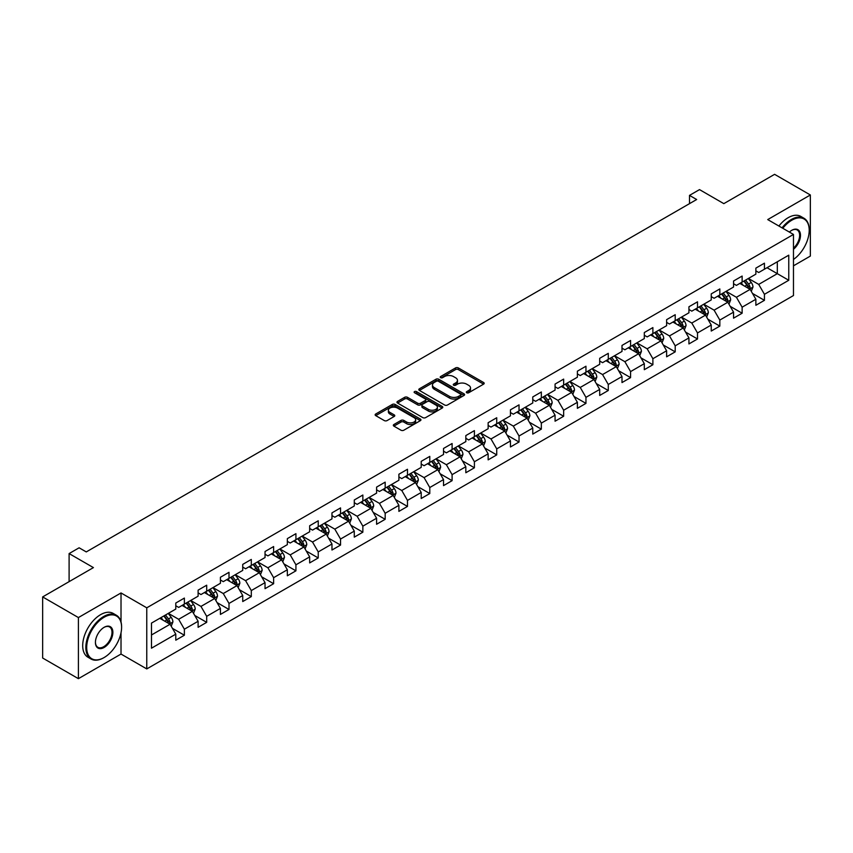 <?xml version="1.0" encoding="UTF-8"?>
<svg xmlns="http://www.w3.org/2000/svg" width="853" height="853" viewBox="0 0 853 853"><rect width="100%" height="100%" fill="white"/><g stroke="black" fill="none" stroke-linecap="round" stroke-linejoin="round"><path stroke-width="1.28" d="M466.73 392.753A1.386 0.8 0 0 0 468.692 392.753L483.608 384.138A1.983 1.141 0 0 0 484.184 383.328A1.983 1.141 0 0 0 483.608 382.517L458.338 367.931A1.983 1.141 0 0 0 455.534 367.931L440.617 376.546A1.386 0.8 0 0 0 440.212 377.111A1.386 0.8 0 0 0 440.617 377.676A1.386 0.8 0 0 0 442.579 377.676L444.509 376.568A6.355 3.668 0 0 1 453.497 376.568L455.598 377.783A6.355 3.668 0 0 1 457.464 380.374A6.355 3.668 0 0 1 455.598 382.965L453.668 384.085A1.386 0.8 0 0 0 453.263 384.65A1.386 0.8 0 0 0 453.668 385.215A1.386 0.8 0 0 0 455.641 385.215L457.571 384.106A6.355 3.668 0 0 1 466.548 384.106L468.66 385.321A6.355 3.668 0 0 1 470.515 387.912A6.355 3.668 0 0 1 468.66 390.503L466.73 391.623A1.386 0.8 0 0 0 466.324 392.188A1.386 0.8 0 0 0 466.73 392.753L466.73 391.623M393.905 424.506A1.983 1.141 0 0 0 393.329 425.316A1.983 1.141 0 0 0 393.905 426.127L400.995 430.221A1.983 1.141 0 0 0 403.8 430.221L420.369 420.657A1.983 1.141 0 0 0 420.945 419.847A1.983 1.141 0 0 0 420.369 419.036L395.099 404.439A1.983 1.141 0 0 0 392.295 404.439L375.725 414.004A1.983 1.141 0 0 0 375.149 414.814A1.983 1.141 0 0 0 375.725 415.624L384.287 420.572A1.983 1.141 0 0 0 387.102 420.572L394.182 416.477A1.983 1.141 0 0 0 394.768 415.667A1.983 1.141 0 0 0 394.182 414.857L389.938 412.404A5.31 3.071 0 0 1 388.382 410.24A5.31 3.071 0 0 1 391.666 407.403A5.31 3.071 0 0 1 397.455 408.075L414.089 417.671A5.31 3.071 0 0 1 415.646 419.847A5.31 3.071 0 0 1 412.362 422.672A5.31 3.071 0 0 1 406.572 422.011L403.8 420.412A1.983 1.141 0 0 0 400.995 420.412L393.905 424.506L393.905 426.127L400.995 422.064L400.995 420.412M793.471 265.827L810.35 256.081L810.35 194.974L774.599 174.332L723.824 203.643L699.513 189.611L689.501 195.39L696.656 199.517L86.27 551.923L79.116 547.797L69.104 553.576L69.104 581.65M121.019 621.965L121.019 592.952L78.401 617.561L42.65 596.919L93.425 567.608L69.104 553.576M121.019 592.952L146.769 607.816L793.471 234.447L793.471 295.543L146.769 668.923L146.769 607.816M810.35 194.974L767.732 219.584L793.471 234.447M444.648 405.015A1.983 1.141 0 0 0 447.462 405.015L464.021 395.451A1.983 1.141 0 0 0 464.608 394.64A1.983 1.141 0 0 0 464.021 393.83L438.762 379.244A1.983 1.141 0 0 0 435.947 379.244L419.388 388.797A1.983 1.141 0 0 0 418.802 389.608A1.983 1.141 0 0 0 419.388 390.418L444.648 405.015M415.102 393.052A1.386 0.8 0 0 1 416.509 393.254L442.174 408.065L425.636 417.618A1.983 1.141 0 0 1 422.821 417.618L397.551 403.021L397.551 401.4A1.983 1.141 0 0 0 396.976 402.211A1.983 1.141 0 0 0 397.551 403.021M397.551 401.4L404.642 397.317A1.983 1.141 0 0 1 407.457 397.317L417.703 403.224A1.983 1.141 0 0 0 420.508 403.224L425.21 400.515A1.983 1.141 0 0 0 425.796 399.705A1.983 1.141 0 0 0 425.21 398.895L414.537 392.732A1.386 0.8 0 0 1 414.131 392.167A1.386 0.8 0 0 1 414.995 391.42A1.386 0.8 0 0 1 416.509 391.602L442.195 406.433A1.983 1.141 0 0 1 442.782 407.244A1.983 1.141 0 0 1 442.195 408.054L442.195 406.433M78.401 617.561L78.401 678.668L42.65 658.026L42.65 596.919M172.434 628.341L184.376 635.229L184.376 629.205L198.109 621.283L198.109 627.307L206.693 622.349L206.693 616.324L220.415 608.402L220.415 614.427L228.999 609.468L228.999 603.444L242.732 595.522L242.732 601.546L251.304 596.588L251.304 590.564L265.038 582.642L265.038 588.666L273.621 583.708L273.621 577.684L287.344 569.761L287.344 575.786L295.927 570.828L295.927 564.803L309.66 556.881L309.66 562.905L318.233 557.947L318.233 551.923L331.966 543.99L331.966 550.025L340.55 545.067L340.55 539.043L354.283 531.11L354.283 537.145L362.856 532.187L362.856 526.162L376.589 518.229L376.589 524.264L385.172 519.306L385.172 513.282L398.895 505.349L398.895 511.384L407.478 506.426L407.478 500.402L421.211 492.469L421.211 498.504L429.784 493.546L429.784 487.521L443.517 479.589L443.517 485.624L452.101 480.665L452.101 474.641L465.834 466.708L465.834 472.743L474.407 467.785L474.407 461.761L488.14 453.828L488.14 459.863L496.723 454.905L496.723 448.881L510.446 440.948L510.446 446.972L519.029 442.025L519.029 436L532.762 428.067L532.762 434.092L541.335 429.144L541.335 423.12L555.068 415.187L555.068 421.211L563.652 416.264L563.652 410.229L577.385 402.307L577.385 408.331L585.958 403.384L585.958 397.349L599.691 389.426L599.691 395.451L608.274 390.503L608.274 384.468L621.997 376.546L621.997 382.57L630.58 377.623L630.58 371.588L644.314 363.666L644.314 369.69L652.886 364.743L652.886 358.708L666.62 350.786L666.62 356.81L675.203 351.862L675.203 345.828L688.936 337.905L688.936 343.93L697.509 338.982L697.509 332.947L711.242 325.025L711.242 331.049L719.825 326.102L719.825 320.067L733.548 312.145L733.548 318.169L742.131 313.222L742.131 307.187L755.865 299.264L755.865 305.289L764.437 300.331L764.437 294.306L788.758 280.274L788.758 255.175L777.318 261.775L777.318 273.664L788.758 280.274M184.376 635.229L175.793 640.187L175.793 634.163L151.482 648.195L151.482 623.095L175.793 609.063L175.793 603.028L184.376 598.081L184.376 604.105L198.109 596.183L198.109 590.148L206.693 585.201L206.693 591.225L220.415 583.292L220.415 577.268L228.999 572.32L228.999 578.345L242.732 570.412L242.732 564.387L251.304 559.44L251.304 565.464L265.038 557.531L265.038 551.507L273.621 546.549L273.621 552.584L287.344 544.651L287.344 538.627L295.927 533.669L295.927 539.704L309.66 531.771L309.66 525.747L318.233 520.788L318.233 526.823L331.966 518.891L331.966 512.866L340.55 507.908L340.55 513.943L354.283 506.01L354.283 499.986L362.856 495.028L362.856 501.063L376.589 493.13L376.589 487.106L385.172 482.148L385.172 488.183L398.895 480.25L398.895 474.225L407.478 469.267L407.478 475.302L421.211 467.369L421.211 461.345L429.784 456.387L429.784 462.422L443.517 454.489L443.517 448.465L452.101 443.507L452.101 449.542L465.834 441.609L465.834 435.584L474.407 430.626L474.407 436.651L488.14 428.728L488.14 422.704L496.723 417.746L496.723 423.77L510.446 415.848L510.446 409.824L519.029 404.866L519.029 410.89L532.762 402.968L532.762 396.944L541.335 391.985L541.335 398.01L555.068 390.088L555.068 384.063L563.652 379.105L563.652 385.129L577.385 377.207L577.385 371.183L585.958 366.225L585.958 372.249L599.691 364.327L599.691 358.303L608.274 353.345L608.274 359.369L621.997 351.447L621.997 345.422L630.58 340.464L630.58 346.489L644.314 338.566L644.314 332.542L652.886 327.584L652.886 333.608L666.62 325.686L666.62 319.651L675.203 314.704L675.203 320.728L688.936 312.806L688.936 306.771L697.509 301.823L697.509 307.848L711.242 299.925L711.242 293.89L719.825 288.943L719.825 294.967L733.548 287.045L733.548 281.01L742.131 276.063L742.131 282.087L755.865 274.165L755.865 268.13L764.437 263.182L764.437 269.207L788.758 255.175M182.084 605.427L192.383 611.366L178.661 619.299L168.361 613.35M175.793 605.758L178.661 607.411L184.376 604.105M178.661 619.299L184.376 629.205M192.383 611.366L198.109 621.283M204.4 592.547L214.7 598.486L200.967 606.419L190.667 600.469M198.109 592.878L200.967 594.53L206.693 591.225M200.967 606.419L206.693 616.324M214.7 598.486L220.415 608.402M226.706 579.667L237.006 585.606L223.273 593.539L212.983 587.589M220.415 579.997L223.273 581.65L228.999 578.345M223.273 593.539L228.999 603.444M237.006 585.606L242.732 595.522M249.023 566.787L259.312 572.726L245.589 580.658L235.289 574.709M242.732 567.117L245.589 568.77L251.304 565.464M245.589 580.658L251.304 590.564M259.312 572.726L265.038 582.642M271.329 553.906L281.629 559.845L267.895 567.778L257.595 561.828M265.038 554.237L267.895 555.889L273.621 552.584M267.895 567.778L273.621 577.684M281.629 559.845L287.344 569.761M293.635 541.026L303.935 546.965L290.212 554.898L279.912 548.948M287.344 541.356L290.212 543.009L295.927 539.704M290.212 554.898L295.927 564.803M303.935 546.965L309.66 556.881M315.951 528.146L326.251 534.085L312.518 542.018L302.218 536.068M309.66 528.476L312.518 530.118L318.233 526.823M312.518 542.018L318.233 551.923M326.251 534.085L331.966 543.99M338.257 515.265L348.557 521.204L334.824 529.137L324.535 523.188M331.966 515.596L334.824 517.238L340.55 513.943M334.824 529.137L340.55 539.043M348.557 521.204L354.283 531.11M360.574 502.385L370.863 508.324L357.14 516.257L346.84 510.307M354.283 502.716L357.14 504.358L362.856 501.063M357.14 516.257L362.856 526.162M370.863 508.324L376.589 518.229M382.88 489.505L393.18 495.444L379.446 503.377L369.146 497.427M376.589 489.835L379.446 491.477L385.172 488.183M379.446 503.377L385.172 513.282M393.18 495.444L398.895 505.349M405.186 476.614L415.486 482.563L401.763 490.486L391.463 484.547M398.895 476.944L401.763 478.597L407.478 475.302M401.763 490.486L407.478 500.402M415.486 482.563L421.211 492.469M427.502 463.733L437.802 469.683L424.069 477.605L413.769 471.666M421.211 464.064L424.069 465.717L429.784 462.422M424.069 477.605L429.784 487.521M437.802 469.683L443.517 479.589M449.808 450.853L460.108 456.803L446.375 464.725L436.086 458.786M443.517 451.184L446.375 452.836L452.101 449.542M446.375 464.725L452.101 474.641M460.108 456.803L465.834 466.708M472.125 437.973L482.414 443.923L468.692 451.845L458.392 445.906M465.834 438.303L468.692 439.956L474.407 436.651M468.692 451.845L474.407 461.761M482.414 443.923L488.14 453.828M494.431 425.093L504.731 431.042L490.997 438.964L480.697 433.025M488.14 425.423L490.997 427.076L496.723 423.77M490.997 438.964L496.723 448.881M504.731 431.042L510.446 440.948M516.737 412.212L527.037 418.162L513.314 426.084L503.014 420.145M510.446 412.543L513.314 414.195L519.029 410.89M513.314 426.084L519.029 436M527.037 418.162L532.762 428.067M539.053 399.332L549.353 405.282L535.62 413.204L525.32 407.265M532.762 399.662L535.62 401.315L541.335 398.01M535.62 413.204L541.335 423.12M549.353 405.282L555.068 415.187M561.359 386.452L571.659 392.401L557.926 400.324L547.637 394.385M555.068 386.782L557.926 388.435L563.652 385.129M557.926 400.324L563.652 410.229M571.659 392.401L577.385 402.307M583.676 373.571L593.965 379.521L580.243 387.443L569.943 381.504M577.385 373.902L580.243 375.555L585.958 372.249M580.243 387.443L585.958 397.349M593.965 379.521L599.691 389.426M605.982 360.691L616.282 366.641L602.549 374.563L592.249 368.624M599.691 361.022L602.549 362.674L608.274 359.369M602.549 374.563L608.274 384.468M616.282 366.641L621.997 376.546M628.288 347.811L638.588 353.76L624.865 361.683L614.565 355.744M621.997 348.141L624.865 349.794L630.58 346.489M624.865 361.683L630.58 371.588M638.588 353.76L644.314 363.666M650.604 334.93L660.904 340.88L647.171 348.802L636.871 342.863M644.314 335.261L647.171 336.914L652.886 333.608M647.171 348.802L652.886 358.708M660.904 340.88L666.62 350.786M672.91 322.05L683.21 328L669.477 335.922L659.188 329.972M666.62 322.381L669.477 324.033L675.203 320.728M669.477 335.922L675.203 345.828M683.21 328L688.936 337.905M695.227 309.17L705.516 315.12L691.794 323.042L681.494 317.092M688.936 309.5L691.794 311.153L697.509 307.848M691.794 323.042L697.509 332.947M705.516 315.12L711.242 325.025M717.533 296.29L727.833 302.239L714.1 310.161L703.8 304.212M711.242 296.62L714.1 298.273L719.825 294.967M714.1 310.161L719.825 320.067M727.833 302.239L733.548 312.145M739.839 283.409L750.139 289.359L736.416 297.281L726.116 291.331M733.548 283.74L736.416 285.392L742.131 282.087M736.416 297.281L742.131 307.187M750.139 289.359L755.865 299.264M767.018 267.725L777.318 273.664L758.722 284.401L748.422 278.451M755.865 270.859L758.722 272.512L764.437 269.207M758.722 284.401L764.437 294.306M78.401 678.668L121.019 654.059L146.769 668.923M689.501 195.39L689.501 203.643M151.482 634.984L170.078 624.247L159.778 618.308M170.078 624.247L175.793 634.163M752.506 293.443L764.437 300.331M730.189 306.323L742.131 313.222M707.883 319.203L719.825 326.102M685.567 332.084L697.509 338.982M663.261 344.964L675.203 351.862M640.955 357.844L652.886 364.743M618.638 370.724L630.58 377.623M596.332 383.605L608.274 390.503M574.016 396.485L585.958 403.384M551.71 409.365L563.652 416.264M529.404 422.246L541.335 429.144M507.087 435.126L519.029 442.025M484.781 448.006L496.723 454.905M462.465 460.887L474.407 467.785M440.159 473.767L452.101 480.665M417.853 486.647L429.784 493.546M395.536 499.527L407.478 506.426M373.23 512.408L385.172 519.306M350.914 525.299L362.856 532.187M328.608 538.179L340.55 545.067M306.302 551.059L318.233 557.947M283.985 563.94L295.927 570.828M261.679 576.82L273.621 583.708M239.362 589.7L251.304 596.588M217.057 602.581L228.999 609.468M194.751 615.461L206.693 622.349M121.019 654.059L121.019 632.755M467.284 392.945L468.66 392.156A6.355 3.668 0 0 0 470.515 389.565L470.515 387.912M457.464 380.374L457.464 382.027A6.355 3.668 0 0 1 455.598 384.618L454.222 385.407M483.576 384.159L458.338 369.584A1.983 1.141 0 0 0 455.534 369.584L441.172 377.879M464 395.461L438.762 380.886A1.983 1.141 0 0 0 435.947 380.886L419.409 390.439M460.513 395.206A1.386 0.8 0 0 0 460.919 394.64A1.386 0.8 0 0 0 460.513 394.075L438.335 381.27A1.386 0.8 0 0 0 436.373 381.27L434.337 382.443A6.355 3.668 0 0 0 432.471 385.034A6.355 3.668 0 0 0 434.337 387.625L449.499 396.378A6.355 3.668 0 0 0 458.477 396.378L460.513 395.206L460.513 396.858A1.386 0.8 0 0 0 460.919 396.293L460.919 394.64M432.471 385.034L432.471 386.686A6.355 3.668 0 0 0 434.337 389.277L434.337 387.625M460.513 396.858L458.477 398.031A6.355 3.668 0 0 1 449.499 398.031L434.337 389.277M397.583 403.042L404.642 398.959L404.642 397.317M425.796 399.705L425.796 401.358A1.983 1.141 0 0 1 425.21 402.168L420.508 404.876A1.983 1.141 0 0 1 417.703 404.876L407.457 398.959A1.983 1.141 0 0 0 404.642 398.959M428.334 409.365A5.31 3.071 0 0 0 434.124 410.037A5.31 3.071 0 0 0 437.397 407.201A5.31 3.071 0 0 0 435.84 405.036L429.987 401.646A1.983 1.141 0 0 0 427.172 401.646L422.47 404.365A1.983 1.141 0 0 0 421.894 405.175A1.983 1.141 0 0 0 422.47 405.985L428.334 409.365L428.334 411.018A5.31 3.071 0 0 0 434.124 411.679A5.31 3.071 0 0 0 437.397 408.854L437.397 407.201M421.894 405.175L421.894 406.828A1.983 1.141 0 0 0 422.47 407.638L422.47 405.985M428.334 411.018L422.47 407.638M415.646 419.847L415.646 421.499A5.31 3.071 0 0 1 412.362 424.325A5.31 3.071 0 0 1 406.572 423.664L403.8 422.064A1.983 1.141 0 0 0 400.995 422.064M388.382 410.24L388.382 411.892A5.31 3.071 0 0 0 389.938 414.057L389.938 412.404M394.161 416.499L389.938 414.057M420.337 420.668L395.099 406.092A1.983 1.141 0 0 0 392.295 406.092L375.757 415.646L375.725 414.004M751.269 291.31L752.975 287.024A5.363 3.092 -120 0 0 751.258 282.46L748.305 278.526M743.166 285.329L741.161 282.652M749.307 288.879L750.075 287.258A5.363 3.092 -120 0 0 748.539 284.028L745.597 280.093M744.253 280.861L747.527 285.233A2.73 1.578 60 0 1 748.017 286.064L750.075 287.258M743.88 281.085L746.833 285.019A5.363 3.092 60 0 1 748.358 288.239M793.471 259.451A24.673 14.245 120 0 0 809.209 230.321A24.673 14.245 120 0 0 791.755 220.245A24.673 14.245 120 0 0 782.798 228.284M782.052 227.847A25.281 14.597 -60 0 1 791.328 219.498A25.281 14.597 -60 0 1 803.974 218.251A25.281 14.597 -60 0 1 809.209 229.82A25.281 14.597 -60 0 1 809.209 230.075M789.377 232.08A12.337 7.123 -60 0 1 791.755 230.321L791.755 230.321A12.337 7.123 -60 0 1 800.445 234.383A12.337 7.123 -60 0 1 793.471 249.279M778.906 226.034A25.281 14.597 -60 0 1 788.183 217.686A25.281 14.597 -60 0 1 800.828 216.427L803.974 218.251M793.471 248.159A11.729 6.771 120 0 0 799.346 237.998A11.729 6.771 120 0 0 797.192 229.979A11.729 6.771 120 0 0 791.541 230.449M103.714 657.77L104.151 657.524A24.673 14.245 120 0 0 121.595 627.307A24.673 14.245 120 0 0 104.151 617.231A24.673 14.245 120 0 0 86.697 647.448A24.673 14.245 120 0 0 104.151 657.524L103.714 657.77A25.281 14.597 -60 0 1 91.079 659.028A25.281 14.597 -60 0 1 87.198 638.769A25.281 14.597 -60 0 1 103.714 616.484A25.281 14.597 -60 0 1 116.36 615.237A25.281 14.597 -60 0 1 121.595 626.816A25.281 14.597 -60 0 1 121.595 627.062M104.151 647.448A12.337 7.123 -60 0 1 95.419 642.416A12.337 7.123 -60 0 1 104.141 627.307A12.337 7.123 -60 0 1 104.151 627.307A12.337 7.123 -60 0 1 112.873 632.34A12.337 7.123 -60 0 1 104.151 647.448M95.429 642.16A11.729 6.771 120 0 0 97.85 647.288A11.729 6.771 120 0 0 103.714 646.713A11.729 6.771 120 0 0 111.38 636.37A11.729 6.771 120 0 0 109.579 626.976A11.729 6.771 120 0 0 103.927 627.435M91.079 659.028L87.934 657.215A25.281 14.597 -60 0 1 84.052 636.956A25.281 14.597 -60 0 1 100.569 614.672A25.281 14.597 -60 0 1 113.214 613.424L116.36 615.237M728.963 304.19L730.658 299.904A5.363 3.092 -120 0 0 728.952 295.341L725.999 291.406M720.849 298.209L718.844 295.533M727.001 301.759L727.769 300.139A5.363 3.092 -120 0 0 726.234 296.908L723.28 292.974M721.937 293.741L725.21 298.113A2.73 1.578 60 0 1 725.711 298.945L727.769 300.139M721.563 293.965L724.517 297.9A5.363 3.092 60 0 1 726.052 301.13M706.647 317.071L708.353 312.784A5.363 3.092 -120 0 0 706.647 308.221L703.693 304.286M698.543 311.089L696.538 308.413M704.695 314.64L705.463 313.019A5.363 3.092 -120 0 0 703.928 309.788L700.974 305.854M699.631 306.622L702.904 310.993A2.73 1.578 60 0 1 703.405 311.825L705.463 313.019M699.257 306.845L702.211 310.78A5.363 3.092 60 0 1 703.746 314.011M684.341 329.951L686.047 325.665A5.363 3.092 -120 0 0 684.33 321.101L681.376 317.167M676.237 323.969L674.233 321.293M682.379 327.52L683.146 325.899A5.363 3.092 -120 0 0 681.611 322.669L678.657 318.734M677.325 319.502L680.598 323.873A2.73 1.578 60 0 1 681.089 324.705L683.146 325.899M676.941 319.726L679.894 323.66A5.363 3.092 60 0 1 681.43 326.891M662.035 342.831L663.73 338.545A5.363 3.092 -120 0 0 662.024 333.981L659.07 330.047M653.92 336.85L651.916 334.173M660.073 340.4L660.84 338.78A5.363 3.092 -120 0 0 659.305 335.549L656.352 331.614M655.008 332.393L658.281 336.754A2.73 1.578 60 0 1 658.783 337.585L660.84 338.78M654.635 332.606L657.588 336.54A5.363 3.092 60 0 1 659.124 339.771M639.718 355.712L641.424 351.425A5.363 3.092 -120 0 0 639.707 346.862L636.754 342.927M631.615 349.73L629.61 347.054M637.756 353.281L638.524 351.66A5.363 3.092 -120 0 0 636.988 348.429L634.046 344.495M632.702 345.273L635.975 349.645A2.73 1.578 60 0 1 636.466 350.466L638.524 351.66M632.329 345.486L635.282 349.421A5.363 3.092 60 0 1 636.807 352.652M617.412 368.592L619.107 364.306A5.363 3.092 -120 0 0 617.401 359.742L614.448 355.808M609.298 362.61L607.293 359.934M615.45 366.161L616.218 364.54A5.363 3.092 -120 0 0 614.682 361.309L611.729 357.375M610.385 358.153L613.659 362.525A2.73 1.578 60 0 1 614.16 363.346L616.218 364.54M610.012 358.367L612.966 362.301A5.363 3.092 60 0 1 614.501 365.532M595.095 381.472L596.801 377.186A5.363 3.092 -120 0 0 595.095 372.622L592.142 368.688M586.992 375.491L584.987 372.814M593.144 379.041L593.912 377.421A5.363 3.092 -120 0 0 592.377 374.19L589.423 370.255M588.08 371.034L591.353 375.405A2.73 1.578 60 0 1 591.854 376.226L593.912 377.421M587.706 371.247L590.66 375.181A5.363 3.092 60 0 1 592.195 378.412M572.789 394.353L574.495 390.066A5.363 3.092 -120 0 0 572.779 385.503L569.825 381.568M564.686 388.371L562.681 385.695M570.828 391.922L571.595 390.301A5.363 3.092 -120 0 0 570.06 387.081L567.106 383.136M565.774 383.914L569.047 388.286A2.73 1.578 60 0 1 569.537 389.107L571.595 390.301M565.39 384.127L568.343 388.062A5.363 3.092 60 0 1 569.879 391.292M550.484 407.233L552.179 402.947A5.363 3.092 -120 0 0 550.473 398.383L547.519 394.449M542.369 401.251L540.365 398.575M548.522 404.802L549.289 403.181A5.363 3.092 -120 0 0 547.754 399.961L544.8 396.016M543.457 396.794L546.73 401.166A2.73 1.578 60 0 1 547.231 401.987L549.289 403.181M543.084 397.008L546.037 400.942A5.363 3.092 60 0 1 547.573 404.173M528.167 420.113L529.873 415.827A5.363 3.092 -120 0 0 528.156 411.263L525.203 407.329M520.063 414.131L518.059 411.455M526.205 417.682L526.973 416.061A5.363 3.092 -120 0 0 525.437 412.841L522.494 408.896M521.151 409.675L524.424 414.046A2.73 1.578 60 0 1 524.915 414.867L526.973 416.061M520.778 409.888L523.731 413.833A5.363 3.092 60 0 1 525.256 417.053M505.861 432.993L507.556 428.718A5.363 3.092 -120 0 0 505.85 424.144L502.897 420.209M497.747 427.012L495.742 424.336M503.899 430.562L504.667 428.942A5.363 3.092 -120 0 0 503.131 425.722L500.178 421.777M498.834 422.555L502.108 426.926A2.73 1.578 60 0 1 502.609 427.758L504.667 428.942M498.461 422.768L501.415 426.713A5.363 3.092 60 0 1 502.95 429.933M483.544 445.874L485.25 441.598A5.363 3.092 -120 0 0 483.544 437.035L480.591 433.089M475.441 439.892L473.436 437.216M481.593 443.443L482.361 441.822A5.363 3.092 -120 0 0 480.825 438.602L477.872 434.657M476.528 435.435L479.802 439.807A2.73 1.578 60 0 1 480.303 440.638L482.361 441.822M476.155 435.648L479.109 439.594A5.363 3.092 60 0 1 480.644 442.814M461.238 458.765L462.944 454.478A5.363 3.092 -120 0 0 461.228 449.915L458.274 445.97M453.135 452.772L451.13 450.096M459.277 456.323L460.044 454.702A5.363 3.092 -120 0 0 458.509 451.482L455.555 447.537M454.222 448.315L457.496 452.687A2.73 1.578 60 0 1 457.986 453.519L460.044 454.702M453.839 448.529L456.792 452.474A5.363 3.092 60 0 1 458.328 455.694M438.932 471.645L440.628 467.359A5.363 3.092 -120 0 0 438.922 462.795L435.968 458.85M430.818 465.653L428.814 462.976M436.971 469.203L437.738 467.583A5.363 3.092 -120 0 0 436.203 464.363L433.249 460.417M431.906 461.196L435.179 465.567A2.73 1.578 60 0 1 435.68 466.399L437.738 467.583M431.533 461.409L434.486 465.354A5.363 3.092 60 0 1 436.022 468.574M416.616 484.525L418.322 480.239A5.363 3.092 -120 0 0 416.605 475.675L413.652 471.73M408.512 478.533L406.508 475.857M414.654 482.084L415.422 480.463A5.363 3.092 -120 0 0 413.886 477.243L410.943 473.298M409.6 474.076L412.873 478.448A2.73 1.578 60 0 1 413.364 479.279L415.422 480.463M409.227 474.289L412.18 478.234A5.363 3.092 60 0 1 413.705 481.455M394.31 497.406L396.005 493.119A5.363 3.092 -120 0 0 394.299 488.556L391.346 484.611M386.196 491.413L384.191 488.737M392.348 494.964L393.116 493.343A5.363 3.092 -120 0 0 391.58 490.123L388.627 486.178M387.283 486.956L390.557 491.328A2.73 1.578 60 0 1 391.058 492.16L393.116 493.343M386.91 487.17L389.864 491.115A5.363 3.092 60 0 1 391.399 494.335M371.993 510.286L373.699 506A5.363 3.092 -120 0 0 371.993 501.436L369.04 497.491M363.89 504.294L361.885 501.617M370.042 507.844L370.81 506.224A5.363 3.092 -120 0 0 369.274 503.003L366.321 499.058M364.977 499.837L368.251 504.208A2.73 1.578 60 0 1 368.752 505.04L370.81 506.224M364.604 500.05L367.558 503.995A5.363 3.092 60 0 1 369.093 507.215M349.687 523.166L351.393 518.88A5.363 3.092 -120 0 0 349.677 514.316L346.723 510.371M341.584 517.174L339.579 514.498M347.725 520.725L348.493 519.104A5.363 3.092 -120 0 0 346.958 515.884L344.004 511.939M342.671 512.717L345.945 517.089A2.73 1.578 60 0 1 346.435 517.92L348.493 519.104M342.288 512.93L345.241 516.875A5.363 3.092 60 0 1 346.776 520.095M327.381 536.047L329.077 531.76A5.363 3.092 -120 0 0 327.371 527.197L324.417 523.252M319.267 530.054L317.263 527.378M325.419 533.605L326.187 531.984A5.363 3.092 -120 0 0 324.652 528.764L321.698 524.819M320.355 525.597L323.628 529.969A2.73 1.578 60 0 1 324.129 530.801L326.187 531.984M319.982 525.811L322.935 529.756A5.363 3.092 60 0 1 324.471 532.976M305.065 548.927L306.771 544.64A5.363 3.092 -120 0 0 305.054 540.077L302.101 536.132M296.961 542.934L294.957 540.258M303.103 546.485L303.871 544.864A5.363 3.092 -120 0 0 302.335 541.644L299.392 537.699M298.049 538.478L301.322 542.849A2.73 1.578 60 0 1 301.813 543.681L303.871 544.864M297.676 538.691L300.629 542.636A5.363 3.092 60 0 1 302.154 545.856M282.759 561.807L284.454 557.521A5.363 3.092 -120 0 0 282.748 552.957L279.795 549.012M274.645 555.825L272.64 553.139M280.797 559.365L281.565 557.745A5.363 3.092 -120 0 0 280.029 554.525L277.076 550.58M275.732 551.358L279.006 555.73A2.73 1.578 60 0 1 279.507 556.561L281.565 557.745M275.359 551.571L278.313 555.516A5.363 3.092 60 0 1 279.848 558.736M260.442 574.687L262.148 570.401A5.363 3.092 -120 0 0 260.442 565.838L257.489 561.892M252.339 568.706L250.334 566.029M258.491 572.246L259.259 570.625A5.363 3.092 -120 0 0 257.723 567.405L254.77 563.46M253.426 564.238L256.7 568.61A2.73 1.578 60 0 1 257.201 569.441L259.259 570.625M253.053 564.451L256.007 568.397A5.363 3.092 60 0 1 257.542 571.617M238.136 587.568L239.842 583.281A5.363 3.092 -120 0 0 238.126 578.718L235.172 574.773M230.033 581.586L228.028 578.91M236.174 585.126L236.942 583.505A5.363 3.092 -120 0 0 235.407 580.285L232.453 576.34M231.12 577.118L234.394 581.49A2.73 1.578 60 0 1 234.884 582.322L236.942 583.505M230.736 577.332L233.69 581.277A5.363 3.092 60 0 1 235.225 584.497M215.83 600.448L217.526 596.162A5.363 3.092 -120 0 0 215.82 591.598L212.866 587.653M207.716 594.466L205.712 591.79M213.868 598.006L214.636 596.386A5.363 3.092 -120 0 0 213.101 593.166L210.147 589.231M208.804 589.999L212.077 594.37A2.73 1.578 60 0 1 212.578 595.202L214.636 596.386M208.431 590.212L211.384 594.157A5.363 3.092 60 0 1 212.919 597.377M193.514 613.328L195.22 609.042A5.363 3.092 -120 0 0 193.503 604.478L190.55 600.533M185.41 607.347L183.406 604.67M191.552 610.897L192.32 609.266A5.363 3.092 -120 0 0 190.784 606.046L187.841 602.111M186.498 602.879L189.771 607.251A2.73 1.578 60 0 1 190.262 608.082L192.32 609.266M186.125 603.092L189.078 607.037A5.363 3.092 60 0 1 190.603 610.258M171.208 626.209L172.903 621.922A5.363 3.092 -120 0 0 171.197 617.359L168.244 613.414M163.094 620.227L161.089 617.551M169.246 623.778L170.014 622.146A5.363 3.092 -120 0 0 168.478 618.926L165.525 614.992M164.181 615.759L167.455 620.131A2.73 1.578 60 0 1 167.956 620.963L170.014 622.146M163.808 615.983L166.761 619.918A5.363 3.092 60 0 1 168.297 623.138M468.66 392.156L468.66 390.503M453.668 385.215L453.668 384.085M455.598 384.618L455.598 382.965M440.617 377.676L440.617 376.546M455.534 369.584L455.534 367.931M458.338 369.584L458.338 367.931M483.608 384.138L483.608 382.517M419.388 390.418L419.388 388.797M435.947 380.886L435.947 379.244M438.762 380.886L438.762 379.244M464.021 395.451L464.021 393.83M449.499 398.031L449.499 396.378M458.477 398.031L458.477 396.378M407.457 398.959L407.457 397.317M417.703 404.876L417.703 403.224M420.508 404.876L420.508 403.224M425.21 402.168L425.21 400.515M416.509 393.254L416.509 391.602M403.8 422.064L403.8 420.412M406.572 423.664L406.572 422.011M394.182 416.477L394.182 414.857M392.295 406.092L392.295 404.439M395.099 406.092L395.099 404.439M420.369 420.657L420.369 419.036M749.616 289.05L752.932 287.13M748.539 284.028L751.258 282.46M744.733 286.235L746.833 285.019M727.3 301.93L730.626 300.011M726.234 296.908L728.952 295.341M722.427 299.115L724.517 297.9M704.994 314.81L708.321 312.891M703.928 309.788L706.647 308.221M700.11 311.995L702.211 310.78M682.677 327.691L686.004 325.771M681.611 322.669L684.33 321.101M677.804 324.876L679.894 323.66M660.371 340.571L663.698 338.652M659.305 335.549L662.024 333.981M655.488 337.756L657.588 336.54M638.065 353.451L641.381 351.532M636.988 348.429L639.707 346.862M633.182 350.636L635.282 349.421M615.749 366.332L619.075 364.412M614.682 361.309L617.401 359.742M610.876 363.517L612.966 362.301M593.443 379.212L596.769 377.293M592.377 374.19L595.095 372.622M588.559 376.397L590.66 375.181M571.126 392.092L574.453 390.173M570.06 387.081L572.779 385.503M566.253 389.277L568.343 388.062M548.82 404.972L552.147 403.053M547.754 399.961L550.473 398.383M543.937 402.158L546.037 400.942M526.514 417.853L529.83 415.933M525.437 412.841L528.156 411.263M521.631 415.038L523.731 413.833M504.198 430.733L507.524 428.814M503.131 425.722L505.85 424.144M499.325 427.918L501.415 426.713M481.892 443.613L485.218 441.694M480.825 438.602L483.544 437.035M477.008 440.798L479.109 439.594M459.575 456.494L462.902 454.574M458.509 451.482L461.228 449.915M454.702 453.679L456.792 452.474M437.269 469.374L440.596 467.455M436.203 464.363L438.922 462.795M432.386 466.559L434.486 465.354M414.963 482.254L418.279 480.335M413.886 477.243L416.605 475.675M410.08 479.439L412.18 478.234M392.647 495.135L395.973 493.215M391.58 490.123L394.299 488.556M387.774 492.32L389.864 491.115M370.341 508.015L373.667 506.096M369.274 503.003L371.993 501.436M365.457 505.2L367.558 503.995M348.024 520.906L351.351 518.976M346.958 515.884L349.677 514.316M343.151 518.08L345.241 516.875M325.718 533.786L329.045 531.867M324.652 528.764L327.371 527.197M320.835 530.961L322.935 529.756M303.412 546.666L306.728 544.747M302.335 541.644L305.054 540.077M298.529 543.841L300.629 542.636M281.095 559.547L284.422 557.627M280.029 554.525L282.748 552.957M276.223 556.721L278.313 555.516M258.79 572.427L262.116 570.508M257.723 567.405L260.442 565.838M253.906 569.601L256.007 568.397M236.473 585.307L239.8 583.388M235.407 580.285L238.126 578.718M231.6 582.482L233.69 581.277M214.167 598.188L217.494 596.268M213.101 593.166L215.82 591.598M209.284 595.373L211.384 594.157M191.861 611.068L195.177 609.149M190.784 606.046L193.503 604.478M186.978 608.253L189.078 607.037M169.544 623.948L172.871 622.029M168.478 618.926L171.197 617.359M164.672 621.133L166.761 619.918"/></g></svg>
